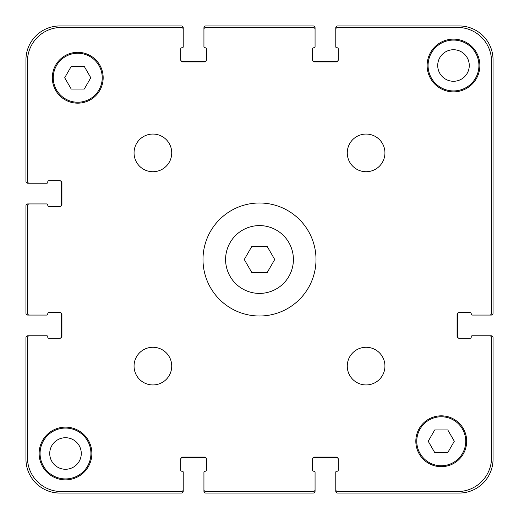 <?xml version="1.0" encoding="UTF-8"?>
<svg xmlns="http://www.w3.org/2000/svg" width="519" height="519" viewBox="0 0 519 519"><rect width="100%" height="100%" fill="white"/><g stroke="black" fill="none" stroke-linecap="round" stroke-linejoin="round"><path stroke-width="0.78" d="M267.11 246.317L274.726 259.5L267.11 272.683L251.89 272.683L244.274 259.5L251.89 246.317L267.11 246.317M293.404 259.5A33.904 33.904 0 0 1 242.548 288.862A33.904 33.904 0 0 1 242.548 230.138A33.904 33.904 0 0 1 293.404 259.5M316.006 259.5A56.506 56.506 0 0 1 231.247 308.435A56.506 56.506 0 0 1 231.247 210.565A56.506 56.506 0 0 1 316.006 259.5M171.731 152.897A18.833 18.833 0 0 1 143.478 169.207A18.833 18.833 0 0 1 143.478 136.581A18.833 18.833 0 0 1 171.731 152.897M171.731 366.103A18.833 18.833 0 0 1 143.478 382.419A18.833 18.833 0 0 1 143.478 349.793A18.833 18.833 0 0 1 171.731 366.103M384.936 366.103A18.833 18.833 0 0 1 356.689 382.419A18.833 18.833 0 0 1 356.689 349.793A18.833 18.833 0 0 1 384.936 366.103M384.936 152.897A18.833 18.833 0 0 1 356.689 169.207A18.833 18.833 0 0 1 356.689 136.581A18.833 18.833 0 0 1 384.936 152.897M479.867 65.504A26.372 26.372 0 0 1 440.313 88.34A26.372 26.372 0 0 1 440.313 42.668A26.372 26.372 0 0 1 479.867 65.504M91.869 453.496A26.372 26.372 0 0 1 52.322 476.332A26.372 26.372 0 0 1 52.322 430.66A26.372 26.372 0 0 1 91.869 453.496M84.273 66.445L90.793 77.746L84.273 89.047L71.22 89.047L64.693 77.746L71.22 66.445L84.273 66.445M447.78 429.953L454.307 441.254L447.78 452.555L434.727 452.555L428.207 441.254L434.727 429.953L447.78 429.953M102.23 77.746A24.484 24.484 0 0 0 65.504 56.539A24.484 24.484 0 0 0 65.504 98.947A24.484 24.484 0 0 0 102.23 77.746M103.171 77.746A25.425 25.425 0 0 1 65.031 99.765A25.425 25.425 0 0 1 65.031 55.728A25.425 25.425 0 0 1 103.171 77.746M465.738 441.254A24.484 24.484 0 0 0 429.012 420.053A24.484 24.484 0 0 0 429.012 462.461A24.484 24.484 0 0 0 465.738 441.254M466.678 441.254A25.425 25.425 0 0 1 428.538 463.272A25.425 25.425 0 0 1 428.538 419.235A25.425 25.425 0 0 1 466.678 441.254M27.455 457.641L27.455 337.661A1.881 1.881 0 0 1 29.343 335.78L46.859 335.78A0.941 0.941 0 0 1 47.8 336.721L47.8 337.285A0.941 0.941 0 0 0 48.741 338.226L60.042 338.226A1.881 1.881 0 0 0 61.923 336.344L61.923 314.495A1.881 1.881 0 0 0 60.042 312.613L48.741 312.613A0.941 0.941 0 0 0 47.8 313.554L47.8 314.118A0.941 0.941 0 0 1 46.859 315.065L29.343 315.065A1.881 1.881 0 0 1 27.455 313.178L27.455 205.822A1.881 1.881 0 0 1 29.343 203.935L46.859 203.935A0.941 0.941 0 0 1 47.8 204.882L47.8 205.446A0.941 0.941 0 0 0 48.741 206.387L60.042 206.387A1.881 1.881 0 0 0 61.923 204.505L61.923 182.656A1.881 1.881 0 0 0 60.042 180.774L48.741 180.774A0.941 0.941 0 0 0 47.8 181.715L47.8 182.279A0.941 0.941 0 0 1 46.859 183.22L29.343 183.22A1.881 1.881 0 0 1 27.455 181.339L27.455 61.359A33.904 33.904 0 0 1 61.359 27.455L181.339 27.455A1.881 1.881 0 0 1 183.22 29.343L183.22 46.859A0.941 0.941 0 0 1 182.279 47.8L181.715 47.8A0.941 0.941 0 0 0 180.774 48.741L180.774 60.042A1.881 1.881 0 0 0 182.656 61.923L204.505 61.923A1.881 1.881 0 0 0 206.387 60.042L206.387 48.741A0.941 0.941 0 0 0 205.446 47.8L204.882 47.8A0.941 0.941 0 0 1 203.935 46.859L203.935 29.343A1.881 1.881 0 0 1 205.822 27.455L313.178 27.455A1.881 1.881 0 0 1 315.065 29.343L315.065 46.859A0.941 0.941 0 0 1 314.118 47.8L313.554 47.8A0.941 0.941 0 0 0 312.613 48.741L312.613 60.042A1.881 1.881 0 0 0 314.495 61.923L336.344 61.923A1.881 1.881 0 0 0 338.226 60.042L338.226 48.741A0.941 0.941 0 0 0 337.285 47.8L336.721 47.8A0.941 0.941 0 0 1 335.78 46.859L335.78 29.343A1.881 1.881 0 0 1 337.661 27.455L457.641 27.455A33.904 33.904 0 0 1 491.545 61.359L491.545 313.178A1.881 1.881 0 0 1 489.657 315.065L472.141 315.065A0.941 0.941 0 0 1 471.2 314.118L471.2 313.554A0.941 0.941 0 0 0 470.259 312.613L458.958 312.613A1.881 1.881 0 0 0 457.077 314.495L457.077 336.344A1.881 1.881 0 0 0 458.958 338.226L470.259 338.226A0.941 0.941 0 0 0 471.2 337.285L471.2 336.721A0.941 0.941 0 0 1 472.141 335.78L489.657 335.78A1.881 1.881 0 0 1 491.545 337.661L491.545 457.641A33.904 33.904 0 0 1 457.641 491.545L337.661 491.545A1.881 1.881 0 0 1 335.78 489.657L335.78 472.141A0.941 0.941 0 0 1 336.721 471.2L337.285 471.2A0.941 0.941 0 0 0 338.226 470.259L338.226 458.958A1.881 1.881 0 0 0 336.344 457.077L314.495 457.077A1.881 1.881 0 0 0 312.613 458.958L312.613 470.259A0.941 0.941 0 0 0 313.554 471.2L314.118 471.2A0.941 0.941 0 0 1 315.065 472.141L315.065 489.657A1.881 1.881 0 0 1 313.178 491.545L205.822 491.545A1.881 1.881 0 0 1 203.935 489.657L203.935 472.141A0.941 0.941 0 0 1 204.882 471.2L205.446 471.2A0.941 0.941 0 0 0 206.387 470.259L206.387 458.958A1.881 1.881 0 0 0 204.505 457.077L182.656 457.077A1.881 1.881 0 0 0 180.774 458.958L180.774 470.259A0.941 0.941 0 0 0 181.715 471.2L182.279 471.2A0.941 0.941 0 0 1 183.22 472.141L183.22 489.657A1.881 1.881 0 0 1 181.339 491.545L61.359 491.545A33.904 33.904 0 0 1 27.455 457.641L27.455 337.661M61.359 491.545L181.339 491.545M46.859 335.78L27.831 335.78A1.881 1.881 0 0 0 25.95 337.661L25.95 459.146A33.904 33.904 0 0 0 59.854 493.05L181.339 493.05A1.881 1.881 0 0 0 183.22 491.169L183.22 472.141M181.715 471.2A0.941 0.941 0 0 1 180.774 470.259M180.774 458.958A1.881 1.881 0 0 1 182.656 457.077M204.505 457.077A1.881 1.881 0 0 1 206.387 458.958M206.387 470.259A0.941 0.941 0 0 1 205.446 471.2L204.882 471.2M203.935 472.141L203.935 491.169A1.881 1.881 0 0 0 205.822 493.05L313.178 493.05A1.881 1.881 0 0 0 315.065 491.169L315.065 472.141M205.822 491.545L313.178 491.545M313.554 471.2A0.941 0.941 0 0 1 312.613 470.259M312.613 458.958A1.881 1.881 0 0 1 314.495 457.077M336.344 457.077A1.881 1.881 0 0 1 338.226 458.958M338.226 470.259A0.941 0.941 0 0 1 337.285 471.2L336.721 471.2M335.78 472.141L335.78 491.169A1.881 1.881 0 0 0 337.661 493.05L459.146 493.05A33.904 33.904 0 0 0 493.05 459.146L493.05 337.661A1.881 1.881 0 0 0 491.169 335.78L472.141 335.78M337.661 491.545L457.641 491.545M491.545 457.641L491.545 337.661M471.2 337.285A0.941 0.941 0 0 1 470.259 338.226M458.958 338.226A1.881 1.881 0 0 1 457.077 336.344M457.077 314.495A1.881 1.881 0 0 1 458.958 312.613M470.259 312.613A0.941 0.941 0 0 1 471.2 313.554L471.2 314.118M472.141 315.065L491.169 315.065A1.881 1.881 0 0 0 493.05 313.178L493.05 59.854A33.904 33.904 0 0 0 459.146 25.95L337.661 25.95A1.881 1.881 0 0 0 335.78 27.831L335.78 46.859M491.545 313.178L491.545 61.359M457.641 27.455L337.661 27.455M337.285 47.8A0.941 0.941 0 0 1 338.226 48.741M338.226 60.042A1.881 1.881 0 0 1 336.344 61.923M314.495 61.923A1.881 1.881 0 0 1 312.613 60.042M312.613 48.741A0.941 0.941 0 0 1 313.554 47.8L314.118 47.8M315.065 46.859L315.065 27.831A1.881 1.881 0 0 0 313.178 25.95L205.822 25.95A1.881 1.881 0 0 0 203.935 27.831L203.935 46.859M313.178 27.455L205.822 27.455M205.446 47.8A0.941 0.941 0 0 1 206.387 48.741M206.387 60.042A1.881 1.881 0 0 1 204.505 61.923M182.656 61.923A1.881 1.881 0 0 1 180.774 60.042M180.774 48.741A0.941 0.941 0 0 1 181.715 47.8L182.279 47.8M183.22 46.859L183.22 27.831A1.881 1.881 0 0 0 181.339 25.95L59.854 25.95A33.904 33.904 0 0 0 25.95 59.854L25.95 181.339A1.881 1.881 0 0 0 27.831 183.22L46.859 183.22M181.339 27.455L61.359 27.455M27.455 61.359L27.455 181.339M47.8 181.715A0.941 0.941 0 0 1 48.741 180.774M60.042 180.774A1.881 1.881 0 0 1 61.923 182.656M61.923 204.505A1.881 1.881 0 0 1 60.042 206.387M48.741 206.387A0.941 0.941 0 0 1 47.8 205.446L47.8 204.882M46.859 203.935L27.831 203.935A1.881 1.881 0 0 0 25.95 205.822L25.95 313.178A1.881 1.881 0 0 0 27.831 315.065L46.859 315.065M27.455 205.822L27.455 313.178M47.8 313.554A0.941 0.941 0 0 1 48.741 312.613M60.042 312.613A1.881 1.881 0 0 1 61.923 314.495M61.923 336.344A1.881 1.881 0 0 1 60.042 338.226M48.741 338.226A0.941 0.941 0 0 1 47.8 337.285L47.8 336.721M90.929 453.496A25.425 25.425 0 0 1 52.789 475.514A25.425 25.425 0 0 1 52.789 431.477A25.425 25.425 0 0 1 90.929 453.496M478.927 65.504A25.425 25.425 0 0 1 440.787 87.523A25.425 25.425 0 0 1 440.787 43.486A25.425 25.425 0 0 1 478.927 65.504M49.727 453.496A15.778 15.778 0 0 0 73.393 467.158A15.778 15.778 0 0 0 73.393 439.833A15.778 15.778 0 0 0 49.727 453.496M437.718 65.504A15.778 15.778 0 0 0 461.385 79.167A15.778 15.778 0 0 0 461.385 51.842A15.778 15.778 0 0 0 437.718 65.504M459.334 312.613A1.881 1.881 0 0 0 457.453 314.495L457.453 336.344A1.881 1.881 0 0 0 459.334 338.226M338.226 459.334A1.881 1.881 0 0 0 336.344 457.453L314.495 457.453A1.881 1.881 0 0 0 312.613 459.334M206.387 459.334A1.881 1.881 0 0 0 204.505 457.453L182.656 457.453A1.881 1.881 0 0 0 180.774 459.334M59.666 338.226A1.881 1.881 0 0 0 61.547 336.344L61.547 314.495A1.881 1.881 0 0 0 59.666 312.613M59.666 206.387A1.881 1.881 0 0 0 61.547 204.505L61.547 182.656A1.881 1.881 0 0 0 59.666 180.774M180.774 59.666A1.881 1.881 0 0 0 182.656 61.547L204.505 61.547A1.881 1.881 0 0 0 206.387 59.666M312.613 59.666A1.881 1.881 0 0 0 314.495 61.547L336.344 61.547A1.881 1.881 0 0 0 338.226 59.666"/></g></svg>
